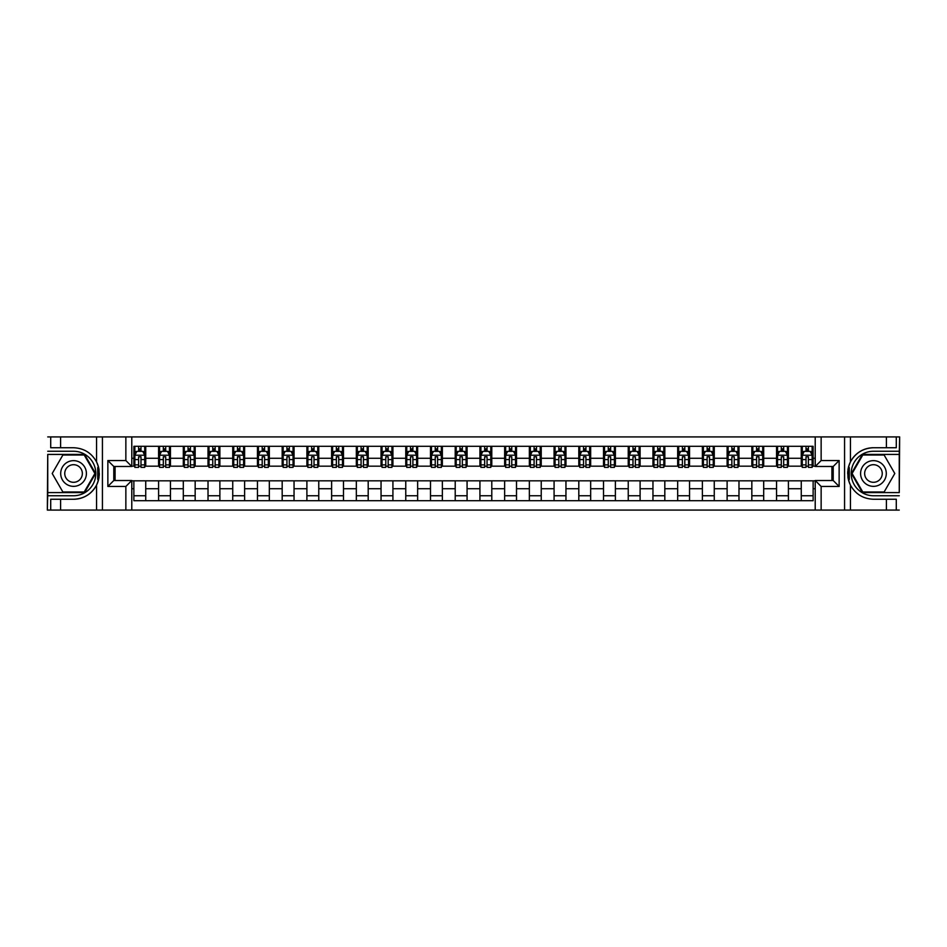 <?xml version="1.0" encoding="UTF-8"?>
<svg xmlns="http://www.w3.org/2000/svg" width="947" height="947" viewBox="0 0 947 947"><rect width="100%" height="100%" fill="white"/><g stroke="black" fill="none" stroke-linecap="round" stroke-linejoin="round"><path stroke-width="1.42" d="M899.259 492.582L899.65 436.922L899.259 454.418L862.433 454.418L851.412 473.5L862.433 492.582L899.259 492.582L899.259 454.418M131.787 510.078L815.213 510.078L815.213 480.52L833.206 480.52L833.206 466.48L815.213 466.48L815.213 436.922L131.787 436.922L131.787 466.48L113.794 466.48L113.794 480.52L131.787 480.52L131.787 510.078L60.596 510.078L60.596 499.258L73.546 499.258A25.758 25.758 0 0 0 98.583 479.596L97.73 479.442L98.618 479.442A25.758 25.758 0 0 0 99.092 476.85M47.741 454.418L47.35 510.078L47.741 492.582L84.567 492.582L95.588 473.5L84.567 454.418L47.741 454.418L47.741 492.582M131.787 480.816L133.87 480.816L133.87 500.691L813.13 500.691L813.13 480.816L815.213 480.816M133.87 488.723L131.787 488.723M131.787 458.277L133.87 458.277L133.87 466.184L131.787 466.184M815.213 466.184L813.13 466.184L813.13 446.309L133.87 446.309L133.87 458.277M813.13 458.277L815.213 458.277M815.213 488.723L813.13 488.723M115.084 466.48L115.084 480.52M801.269 446.309L801.269 466.184L802.263 466.184M806.015 466.184L808.383 466.184M812.147 466.184L813.13 466.184M801.269 466.184L787.431 466.184M776.552 446.309L776.552 466.184L777.534 466.184M781.299 466.184L783.666 466.184M776.552 466.184L762.714 466.184M751.835 446.309L751.835 466.184L752.818 466.184M756.582 466.184L758.949 466.184M751.835 466.184L737.985 466.184M727.118 446.309L727.118 466.184L728.101 466.184M731.865 466.184L734.233 466.184M727.118 466.184L713.269 466.184M702.39 446.309L702.39 466.184L703.384 466.184M707.137 466.184L709.516 466.184M702.39 466.184L688.552 466.184M677.673 446.309L677.673 466.184L678.668 466.184M682.42 466.184L684.799 466.184M677.673 466.184L663.835 466.184M652.957 446.309L652.957 466.184L653.951 466.184M657.703 466.184L660.071 466.184M652.957 466.184L639.118 466.184M628.24 446.309L628.24 466.184L629.222 466.184M632.987 466.184L635.354 466.184M628.24 466.184L614.402 466.184M603.523 446.309L603.523 466.184L604.506 466.184M608.27 466.184L610.637 466.184M603.523 466.184L589.673 466.184M578.806 446.309L578.806 466.184L579.789 466.184M583.553 466.184L585.921 466.184M578.806 466.184L564.957 466.184M554.078 446.309L554.078 466.184L555.072 466.184M558.825 466.184L561.204 466.184M554.078 466.184L540.24 466.184M529.361 446.309L529.361 466.184L530.356 466.184M534.108 466.184L536.487 466.184M529.361 466.184L515.523 466.184M504.644 446.309L504.644 466.184L505.639 466.184M509.391 466.184L511.759 466.184M504.644 466.184L490.806 466.184M479.928 446.309L479.928 466.184L480.91 466.184M484.675 466.184L487.042 466.184M479.928 466.184L466.09 466.184M455.211 446.309L455.211 466.184L456.194 466.184M459.958 466.184L462.325 466.184M455.211 466.184L441.361 466.184M430.494 446.309L430.494 466.184L431.477 466.184M435.241 466.184L437.609 466.184M430.494 466.184L416.644 466.184M405.766 446.309L405.766 466.184L406.76 466.184M410.513 466.184L412.892 466.184M405.766 466.184L391.928 466.184M381.049 446.309L381.049 466.184L382.043 466.184M385.796 466.184L388.175 466.184M381.049 466.184L367.211 466.184M356.332 446.309L356.332 466.184L357.327 466.184M361.079 466.184L363.447 466.184M356.332 466.184L342.494 466.184M331.616 446.309L331.616 466.184L332.598 466.184M336.363 466.184L338.73 466.184M331.616 466.184L317.778 466.184M306.899 446.309L306.899 466.184L307.882 466.184M311.646 466.184L314.013 466.184M306.899 466.184L293.049 466.184M282.182 446.309L282.182 466.184L283.165 466.184M286.929 466.184L289.297 466.184M282.182 466.184L268.332 466.184M257.454 446.309L257.454 466.184L258.448 466.184M262.201 466.184L264.58 466.184M257.454 466.184L243.616 466.184M232.737 446.309L232.737 466.184L233.731 466.184M237.484 466.184L239.863 466.184M232.737 466.184L218.899 466.184M208.02 446.309L208.02 466.184L209.015 466.184M212.767 466.184L215.135 466.184M208.02 466.184L194.182 466.184M183.304 446.309L183.304 466.184L184.286 466.184M188.051 466.184L190.418 466.184M183.304 466.184L169.466 466.184M158.587 446.309L158.587 466.184L159.57 466.184M163.334 466.184L165.701 466.184M158.587 466.184L144.737 466.184M133.87 466.184L134.853 466.184M138.617 466.184L140.985 466.184M831.916 480.52L831.916 466.48M133.87 480.816L145.731 480.816L145.731 500.691M813.13 480.816L145.731 480.816M145.731 446.309L145.731 466.184M133.87 451.257L134.853 451.257M138.617 451.257L140.985 451.257M144.737 451.257L145.731 451.257M133.87 495.743L145.731 495.743M158.587 480.816L158.587 500.691M170.448 446.309L170.448 466.184M158.587 451.257L159.57 451.257M163.334 451.257L165.701 451.257M169.466 451.257L170.448 451.257M170.448 480.816L170.448 500.691M158.587 495.743L170.448 495.743M183.304 480.816L183.304 500.691M195.165 480.816L195.165 500.691M183.304 495.743L195.165 495.743M195.165 446.309L195.165 466.184M183.304 451.257L184.286 451.257M188.051 451.257L190.418 451.257M194.182 451.257L195.165 451.257M208.02 480.816L208.02 500.691M219.882 480.816L219.882 500.691M208.02 495.743L219.882 495.743M219.882 446.309L219.882 466.184M208.02 451.257L209.015 451.257M212.767 451.257L215.135 451.257M218.899 451.257L219.882 451.257M232.737 480.816L232.737 500.691M244.61 480.816L244.61 500.691M232.737 495.743L244.61 495.743M244.61 446.309L244.61 466.184M232.737 451.257L233.731 451.257M237.484 451.257L239.863 451.257M243.616 451.257L244.61 451.257M257.454 480.816L257.454 500.691M269.327 480.816L269.327 500.691M257.454 495.743L269.327 495.743M269.327 446.309L269.327 466.184M257.454 451.257L258.448 451.257M262.201 451.257L264.58 451.257M268.332 451.257L269.327 451.257M282.182 480.816L282.182 500.691M294.044 480.816L294.044 500.691M282.182 495.743L294.044 495.743M294.044 446.309L294.044 466.184M282.182 451.257L283.165 451.257M286.929 451.257L289.297 451.257M293.049 451.257L294.044 451.257M306.899 480.816L306.899 500.691M318.76 480.816L318.76 500.691M306.899 495.743L318.76 495.743M318.76 446.309L318.76 466.184M306.899 451.257L307.882 451.257M311.646 451.257L314.013 451.257M317.778 451.257L318.76 451.257M331.616 480.816L331.616 500.691M343.477 480.816L343.477 500.691M331.616 495.743L343.477 495.743M343.477 446.309L343.477 466.184M331.616 451.257L332.598 451.257M336.363 451.257L338.73 451.257M342.494 451.257L343.477 451.257M356.332 480.816L356.332 500.691M368.194 480.816L368.194 500.691M356.332 495.743L368.194 495.743M368.194 446.309L368.194 466.184M356.332 451.257L357.327 451.257M361.079 451.257L363.447 451.257M367.211 451.257L368.194 451.257M381.049 480.816L381.049 500.691M392.922 480.816L392.922 500.691M381.049 495.743L392.922 495.743M392.922 446.309L392.922 466.184M381.049 451.257L382.043 451.257M385.796 451.257L388.175 451.257M391.928 451.257L392.922 451.257M405.766 480.816L405.766 500.691M417.639 480.816L417.639 500.691M405.766 495.743L417.639 495.743M417.639 446.309L417.639 466.184M405.766 451.257L406.76 451.257M410.513 451.257L412.892 451.257M416.644 451.257L417.639 451.257M430.494 480.816L430.494 500.691M442.356 480.816L442.356 500.691M430.494 495.743L442.356 495.743M442.356 446.309L442.356 466.184M430.494 451.257L431.477 451.257M435.241 451.257L437.609 451.257M441.361 451.257L442.356 451.257M455.211 480.816L455.211 500.691M467.072 480.816L467.072 500.691M455.211 495.743L467.072 495.743M467.072 446.309L467.072 466.184M455.211 451.257L456.194 451.257M459.958 451.257L462.325 451.257M466.09 451.257L467.072 451.257M479.928 480.816L479.928 500.691M491.789 480.816L491.789 500.691M479.928 495.743L491.789 495.743M491.789 446.309L491.789 466.184M479.928 451.257L480.91 451.257M484.675 451.257L487.042 451.257M490.806 451.257L491.789 451.257M504.644 480.816L504.644 500.691M516.506 480.816L516.506 500.691M504.644 495.743L516.506 495.743M516.506 446.309L516.506 466.184M504.644 451.257L505.639 451.257M509.391 451.257L511.759 451.257M515.523 451.257L516.506 451.257M529.361 480.816L529.361 500.691M541.234 480.816L541.234 500.691M529.361 495.743L541.234 495.743M541.234 446.309L541.234 466.184M529.361 451.257L530.356 451.257M534.108 451.257L536.487 451.257M540.24 451.257L541.234 451.257M554.078 480.816L554.078 500.691M565.951 480.816L565.951 500.691M554.078 495.743L565.951 495.743M565.951 446.309L565.951 466.184M554.078 451.257L555.072 451.257M558.825 451.257L561.204 451.257M564.957 451.257L565.951 451.257M578.806 480.816L578.806 500.691M590.668 480.816L590.668 500.691M578.806 495.743L590.668 495.743M590.668 446.309L590.668 466.184M578.806 451.257L579.789 451.257M583.553 451.257L585.921 451.257M589.673 451.257L590.668 451.257M603.523 480.816L603.523 500.691M615.384 480.816L615.384 500.691M603.523 495.743L615.384 495.743M615.384 446.309L615.384 466.184M603.523 451.257L604.506 451.257M608.27 451.257L610.637 451.257M614.402 451.257L615.384 451.257M628.24 480.816L628.24 500.691M640.101 480.816L640.101 500.691M628.24 495.743L640.101 495.743M640.101 446.309L640.101 466.184M628.24 451.257L629.222 451.257M632.987 451.257L635.354 451.257M639.118 451.257L640.101 451.257M652.957 480.816L652.957 500.691M664.818 480.816L664.818 500.691M652.957 495.743L664.818 495.743M664.818 446.309L664.818 466.184M652.957 451.257L653.951 451.257M657.703 451.257L660.071 451.257M663.835 451.257L664.818 451.257M677.673 480.816L677.673 500.691M689.546 480.816L689.546 500.691M677.673 495.743L689.546 495.743M689.546 446.309L689.546 466.184M677.673 451.257L678.668 451.257M682.42 451.257L684.799 451.257M688.552 451.257L689.546 451.257M702.39 480.816L702.39 500.691M714.263 480.816L714.263 500.691M702.39 495.743L714.263 495.743M714.263 446.309L714.263 466.184M702.39 451.257L703.384 451.257M707.137 451.257L709.516 451.257M713.269 451.257L714.263 451.257M727.118 480.816L727.118 500.691M738.98 480.816L738.98 500.691M727.118 495.743L738.98 495.743M738.98 446.309L738.98 466.184M727.118 451.257L728.101 451.257M731.865 451.257L734.233 451.257M737.985 451.257L738.98 451.257M751.835 480.816L751.835 500.691M763.696 480.816L763.696 500.691M751.835 495.743L763.696 495.743M763.696 446.309L763.696 466.184M751.835 451.257L752.818 451.257M756.582 451.257L758.949 451.257M762.714 451.257L763.696 451.257M776.552 480.816L776.552 500.691M788.413 480.816L788.413 500.691M776.552 495.743L788.413 495.743M788.413 446.309L788.413 466.184M776.552 451.257L777.534 451.257M781.299 451.257L783.666 451.257M787.431 451.257L788.413 451.257M801.269 480.816L801.269 500.691M801.269 495.743L813.13 495.743M801.269 451.257L802.263 451.257M806.015 451.257L808.383 451.257M812.147 451.257L813.13 451.257M140.985 448.878L138.617 448.878M144.737 464.894L140.985 464.894L140.985 467.368L144.737 467.368L144.737 455.306L142.76 451.352L136.83 451.352L134.853 455.306L134.853 467.368L138.617 467.368L138.617 464.894L134.853 464.894M134.853 455.306L134.853 446.309M144.737 455.306L144.737 446.309M138.617 451.352L138.617 446.309M140.985 446.309L140.985 451.352M140.985 464.894L140.985 456.785L138.617 456.785L138.617 464.894M99.092 470.15A25.758 25.758 0 0 0 98.618 467.569L97.73 467.569L97.73 479.442M97.73 467.569L98.583 467.427A25.758 25.758 0 0 0 96.547 461.887C91.516 452.879 83.857 448.168 73.546 447.742L60.596 447.742L60.596 436.922L47.741 436.922M73.546 499.258C83.857 498.832 91.516 494.121 96.547 485.113C100.039 477.371 100.039 469.629 96.547 461.887L96.547 436.922L60.596 436.922M125.856 510.078L125.856 486.45L107.863 486.45L107.863 460.55L125.856 460.55L125.856 436.922L102.43 436.922L102.43 510.078M47.741 495.743L73.546 495.743A22.243 22.243 0 0 0 95.801 473.5A22.243 22.243 0 0 0 73.546 451.257L47.741 451.257M60.596 510.078L47.741 510.078M96.547 436.922L102.43 436.922M125.856 436.922L131.787 436.922M60.596 499.258L50.712 499.258L50.712 510.078M60.596 447.742L50.712 447.742L50.712 436.922M125.856 486.45L131.787 480.52M107.863 486.45L113.794 480.52M107.863 460.55L113.794 466.48M125.856 460.55L131.787 466.48M99.21 475.714L99.305 473.417M99.044 469.783L98.902 468.943M815.213 436.922L886.404 436.922L886.404 447.742L873.454 447.742C863.143 448.168 855.484 452.879 850.453 461.887C846.961 469.629 846.961 477.371 850.453 485.113A25.758 25.758 0 0 1 848.417 479.573L849.27 479.573L849.27 467.558L848.382 467.558A25.758 25.758 0 0 0 847.908 470.15M847.908 476.85A25.758 25.758 0 0 0 848.382 479.431L849.27 479.431M873.454 447.742A25.758 25.758 0 0 0 848.417 467.404L849.27 467.558M886.404 510.078L850.453 510.078L850.453 485.113C855.484 494.121 863.143 498.832 873.454 499.258L886.404 499.258L886.404 510.078L899.259 510.078M821.144 436.922L821.144 460.55L839.137 460.55L839.137 486.45L821.144 486.45L821.144 510.078L844.57 510.078L844.57 436.922M899.259 451.257L873.454 451.257A22.243 22.243 0 0 0 851.199 473.5A22.243 22.243 0 0 0 873.454 495.743L899.259 495.743M886.404 436.922L899.259 436.922M850.453 510.078L844.57 510.078M821.144 510.078L815.213 510.078M886.404 447.742L896.288 447.742L896.288 436.922M886.404 499.258L896.288 499.258L896.288 510.078M821.144 460.55L815.213 466.48M839.137 460.55L833.206 466.48M839.137 486.45L833.206 480.52M821.144 486.45L815.213 480.52M847.79 471.286L847.695 473.583M847.956 477.217L848.098 478.057M165.701 448.878L163.334 448.878M169.466 464.894L165.701 464.894L165.701 467.368L169.466 467.368L169.466 455.306L167.477 451.352L161.546 451.352L159.57 455.306L159.57 467.368L163.334 467.368L163.334 464.894L159.57 464.894M159.57 455.306L159.57 446.309M169.466 455.306L169.466 446.309M163.334 451.352L163.334 446.309M165.701 446.309L165.701 451.352M165.701 464.894L165.701 456.785L163.334 456.785L163.334 464.894M190.418 448.878L188.051 448.878M194.182 464.894L190.418 464.894L190.418 467.368L194.182 467.368L194.182 455.306L192.205 451.352L186.263 451.352L184.286 455.306L184.286 467.368L188.051 467.368L188.051 464.894L184.286 464.894M184.286 455.306L184.286 446.309M194.182 455.306L194.182 446.309M188.051 451.352L188.051 446.309M190.418 446.309L190.418 451.352M190.418 464.894L190.418 456.785L188.051 456.785L188.051 464.894M215.135 448.878L212.767 448.878M218.899 464.894L215.135 464.894L215.135 467.368L218.899 467.368L218.899 455.306L216.922 451.352L210.992 451.352L209.015 455.306L209.015 467.368L212.767 467.368L212.767 464.894L209.015 464.894M209.015 455.306L209.015 446.309M218.899 455.306L218.899 446.309M212.767 451.352L212.767 446.309M215.135 446.309L215.135 451.352M215.135 464.894L215.135 456.785L212.767 456.785L212.767 464.894M239.863 448.878L237.484 448.878M243.616 464.894L239.863 464.894L239.863 467.368L243.616 467.368L243.616 455.306L241.639 451.352L235.708 451.352L233.731 455.306L233.731 467.368L237.484 467.368L237.484 464.894L233.731 464.894M233.731 455.306L233.731 446.309M243.616 455.306L243.616 446.309M237.484 451.352L237.484 446.309M239.863 446.309L239.863 451.352M239.863 464.894L239.863 456.785L237.484 456.785L237.484 464.894M67.13 462.373A12.856 12.856 0 0 0 62.419 479.928A12.856 12.856 0 0 0 79.974 484.627A12.856 12.856 0 0 0 84.685 467.072A12.856 12.856 0 0 0 67.13 462.373M69.155 465.877A8.795 8.795 0 0 0 65.935 477.904A8.795 8.795 0 0 0 77.95 481.123A8.795 8.795 0 0 0 81.17 469.096A8.795 8.795 0 0 0 69.155 465.877M94.901 473.5L84.224 491.99L62.881 491.99L52.203 473.5L62.881 455.01L84.224 455.01L94.901 473.5M867.026 484.627A12.856 12.856 0 0 0 884.581 479.928A12.856 12.856 0 0 0 879.87 462.373A12.856 12.856 0 0 0 862.315 467.072A12.856 12.856 0 0 0 867.026 484.627M869.05 481.123A8.795 8.795 0 0 0 881.065 477.904A8.795 8.795 0 0 0 877.845 465.877A8.795 8.795 0 0 0 865.83 469.096A8.795 8.795 0 0 0 869.05 481.123M862.776 455.01L884.119 455.01L894.797 473.5L884.119 491.99L862.776 491.99L852.099 473.5L862.776 455.01M264.58 448.878L262.201 448.878M268.332 464.894L264.58 464.894L264.58 467.368L268.332 467.368L268.332 455.306L266.356 451.352L260.425 451.352L258.448 455.306L258.448 467.368L262.201 467.368L262.201 464.894L258.448 464.894M258.448 455.306L258.448 446.309M268.332 455.306L268.332 446.309M262.201 451.352L262.201 446.309M264.58 446.309L264.58 451.352M264.58 464.894L264.58 456.785L262.201 456.785L262.201 464.894M289.297 448.878L286.929 448.878M293.049 464.894L289.297 464.894L289.297 467.368L293.049 467.368L293.049 455.306L291.072 451.352L285.142 451.352L283.165 455.306L283.165 467.368L286.929 467.368L286.929 464.894L283.165 464.894M283.165 455.306L283.165 446.309M293.049 455.306L293.049 446.309M286.929 451.352L286.929 446.309M289.297 446.309L289.297 451.352M289.297 464.894L289.297 456.785L286.929 456.785L286.929 464.894M314.013 448.878L311.646 448.878M317.778 464.894L314.013 464.894L314.013 467.368L317.778 467.368L317.778 455.306L315.789 451.352L309.858 451.352L307.882 455.306L307.882 467.368L311.646 467.368L311.646 464.894L307.882 464.894M307.882 455.306L307.882 446.309M317.778 455.306L317.778 446.309M311.646 451.352L311.646 446.309M314.013 446.309L314.013 451.352M314.013 464.894L314.013 456.785L311.646 456.785L311.646 464.894M338.73 448.878L336.363 448.878M342.494 464.894L338.73 464.894L338.73 467.368L342.494 467.368L342.494 455.306L340.518 451.352L334.587 451.352L332.598 455.306L332.598 467.368L336.363 467.368L336.363 464.894L332.598 464.894M332.598 455.306L332.598 446.309M342.494 455.306L342.494 446.309M336.363 451.352L336.363 446.309M338.73 446.309L338.73 451.352M338.73 464.894L338.73 456.785L336.363 456.785L336.363 464.894M363.447 448.878L361.079 448.878M367.211 464.894L363.447 464.894L363.447 467.368L367.211 467.368L367.211 455.306L365.234 451.352L359.304 451.352L357.327 455.306L357.327 467.368L361.079 467.368L361.079 464.894L357.327 464.894M357.327 455.306L357.327 446.309M367.211 455.306L367.211 446.309M361.079 451.352L361.079 446.309M363.447 446.309L363.447 451.352M363.447 464.894L363.447 456.785L361.079 456.785L361.079 464.894M388.175 448.878L385.796 448.878M391.928 464.894L388.175 464.894L388.175 467.368L391.928 467.368L391.928 455.306L389.951 451.352L384.02 451.352L382.043 455.306L382.043 467.368L385.796 467.368L385.796 464.894L382.043 464.894M382.043 455.306L382.043 446.309M391.928 455.306L391.928 446.309M385.796 451.352L385.796 446.309M388.175 446.309L388.175 451.352M388.175 464.894L388.175 456.785L385.796 456.785L385.796 464.894M412.892 448.878L410.513 448.878M416.644 464.894L412.892 464.894L412.892 467.368L416.644 467.368L416.644 455.306L414.668 451.352L408.737 451.352L406.76 455.306L406.76 467.368L410.513 467.368L410.513 464.894L406.76 464.894M406.76 455.306L406.76 446.309M416.644 455.306L416.644 446.309M410.513 451.352L410.513 446.309M412.892 446.309L412.892 451.352M412.892 464.894L412.892 456.785L410.513 456.785L410.513 464.894M437.609 448.878L435.241 448.878M441.361 464.894L437.609 464.894L437.609 467.368L441.361 467.368L441.361 455.306L439.384 451.352L433.454 451.352L431.477 455.306L431.477 467.368L435.241 467.368L435.241 464.894L431.477 464.894M431.477 455.306L431.477 446.309M441.361 455.306L441.361 446.309M435.241 451.352L435.241 446.309M437.609 446.309L437.609 451.352M437.609 464.894L437.609 456.785L435.241 456.785L435.241 464.894M462.325 448.878L459.958 448.878M466.09 464.894L462.325 464.894L462.325 467.368L466.09 467.368L466.09 455.306L464.101 451.352L458.17 451.352L456.194 455.306L456.194 467.368L459.958 467.368L459.958 464.894L456.194 464.894M456.194 455.306L456.194 446.309M466.09 455.306L466.09 446.309M459.958 451.352L459.958 446.309M462.325 446.309L462.325 451.352M462.325 464.894L462.325 456.785L459.958 456.785L459.958 464.894M487.042 448.878L484.675 448.878M490.806 464.894L487.042 464.894L487.042 467.368L490.806 467.368L490.806 455.306L488.83 451.352L482.899 451.352L480.91 455.306L480.91 467.368L484.675 467.368L484.675 464.894L480.91 464.894M480.91 455.306L480.91 446.309M490.806 455.306L490.806 446.309M484.675 451.352L484.675 446.309M487.042 446.309L487.042 451.352M487.042 464.894L487.042 456.785L484.675 456.785L484.675 464.894M511.759 448.878L509.391 448.878M515.523 464.894L511.759 464.894L511.759 467.368L515.523 467.368L515.523 455.306L513.546 451.352L507.616 451.352L505.639 455.306L505.639 467.368L509.391 467.368L509.391 464.894L505.639 464.894M505.639 455.306L505.639 446.309M515.523 455.306L515.523 446.309M509.391 451.352L509.391 446.309M511.759 446.309L511.759 451.352M511.759 464.894L511.759 456.785L509.391 456.785L509.391 464.894M536.487 448.878L534.108 448.878M540.24 464.894L536.487 464.894L536.487 467.368L540.24 467.368L540.24 455.306L538.263 451.352L532.332 451.352L530.356 455.306L530.356 467.368L534.108 467.368L534.108 464.894L530.356 464.894M530.356 455.306L530.356 446.309M540.24 455.306L540.24 446.309M534.108 451.352L534.108 446.309M536.487 446.309L536.487 451.352M536.487 464.894L536.487 456.785L534.108 456.785L534.108 464.894M561.204 448.878L558.825 448.878M564.957 464.894L561.204 464.894L561.204 467.368L564.957 467.368L564.957 455.306L562.98 451.352L557.049 451.352L555.072 455.306L555.072 467.368L558.825 467.368L558.825 464.894L555.072 464.894M555.072 455.306L555.072 446.309M564.957 455.306L564.957 446.309M558.825 451.352L558.825 446.309M561.204 446.309L561.204 451.352M561.204 464.894L561.204 456.785L558.825 456.785L558.825 464.894M585.921 448.878L583.553 448.878M589.673 464.894L585.921 464.894L585.921 467.368L589.673 467.368L589.673 455.306L587.696 451.352L581.766 451.352L579.789 455.306L579.789 467.368L583.553 467.368L583.553 464.894L579.789 464.894M579.789 455.306L579.789 446.309M589.673 455.306L589.673 446.309M583.553 451.352L583.553 446.309M585.921 446.309L585.921 451.352M585.921 464.894L585.921 456.785L583.553 456.785L583.553 464.894M610.637 448.878L608.27 448.878M614.402 464.894L610.637 464.894L610.637 467.368L614.402 467.368L614.402 455.306L612.413 451.352L606.482 451.352L604.506 455.306L604.506 467.368L608.27 467.368L608.27 464.894L604.506 464.894M604.506 455.306L604.506 446.309M614.402 455.306L614.402 446.309M608.27 451.352L608.27 446.309M610.637 446.309L610.637 451.352M610.637 464.894L610.637 456.785L608.27 456.785L608.27 464.894M635.354 448.878L632.987 448.878M639.118 464.894L635.354 464.894L635.354 467.368L639.118 467.368L639.118 455.306L637.142 451.352L631.211 451.352L629.222 455.306L629.222 467.368L632.987 467.368L632.987 464.894L629.222 464.894M629.222 455.306L629.222 446.309M639.118 455.306L639.118 446.309M632.987 451.352L632.987 446.309M635.354 446.309L635.354 451.352M635.354 464.894L635.354 456.785L632.987 456.785L632.987 464.894M660.071 448.878L657.703 448.878M663.835 464.894L660.071 464.894L660.071 467.368L663.835 467.368L663.835 455.306L661.858 451.352L655.928 451.352L653.951 455.306L653.951 467.368L657.703 467.368L657.703 464.894L653.951 464.894M653.951 455.306L653.951 446.309M663.835 455.306L663.835 446.309M657.703 451.352L657.703 446.309M660.071 446.309L660.071 451.352M660.071 464.894L660.071 456.785L657.703 456.785L657.703 464.894M684.799 448.878L682.42 448.878M688.552 464.894L684.799 464.894L684.799 467.368L688.552 467.368L688.552 455.306L686.575 451.352L680.644 451.352L678.668 455.306L678.668 467.368L682.42 467.368L682.42 464.894L678.668 464.894M678.668 455.306L678.668 446.309M688.552 455.306L688.552 446.309M682.42 451.352L682.42 446.309M684.799 446.309L684.799 451.352M684.799 464.894L684.799 456.785L682.42 456.785L682.42 464.894M709.516 448.878L707.137 448.878M713.269 464.894L709.516 464.894L709.516 467.368L713.269 467.368L713.269 455.306L711.292 451.352L705.361 451.352L703.384 455.306L703.384 467.368L707.137 467.368L707.137 464.894L703.384 464.894M703.384 455.306L703.384 446.309M713.269 455.306L713.269 446.309M707.137 451.352L707.137 446.309M709.516 446.309L709.516 451.352M709.516 464.894L709.516 456.785L707.137 456.785L707.137 464.894M734.233 448.878L731.865 448.878M737.985 464.894L734.233 464.894L734.233 467.368L737.985 467.368L737.985 455.306L736.008 451.352L730.078 451.352L728.101 455.306L728.101 467.368L731.865 467.368L731.865 464.894L728.101 464.894M728.101 455.306L728.101 446.309M737.985 455.306L737.985 446.309M731.865 451.352L731.865 446.309M734.233 446.309L734.233 451.352M734.233 464.894L734.233 456.785L731.865 456.785L731.865 464.894M758.949 448.878L756.582 448.878M762.714 464.894L758.949 464.894L758.949 467.368L762.714 467.368L762.714 455.306L760.737 451.352L754.795 451.352L752.818 455.306L752.818 467.368L756.582 467.368L756.582 464.894L752.818 464.894M752.818 455.306L752.818 446.309M762.714 455.306L762.714 446.309M756.582 451.352L756.582 446.309M758.949 446.309L758.949 451.352M758.949 464.894L758.949 456.785L756.582 456.785L756.582 464.894M783.666 448.878L781.299 448.878M787.431 464.894L783.666 464.894L783.666 467.368L787.431 467.368L787.431 455.306L785.454 451.352L779.523 451.352L777.534 455.306L777.534 467.368L781.299 467.368L781.299 464.894L777.534 464.894M777.534 455.306L777.534 446.309M787.431 455.306L787.431 446.309M781.299 451.352L781.299 446.309M783.666 446.309L783.666 451.352M783.666 464.894L783.666 456.785L781.299 456.785L781.299 464.894M808.383 448.878L806.015 448.878M812.147 464.894L808.383 464.894L808.383 467.368L812.147 467.368L812.147 455.306L810.17 451.352L804.24 451.352L802.263 455.306L802.263 467.368L806.015 467.368L806.015 464.894L802.263 464.894M802.263 455.306L802.263 446.309M812.147 455.306L812.147 446.309M806.015 451.352L806.015 446.309M808.383 446.309L808.383 451.352M808.383 464.894L808.383 456.785L806.015 456.785L806.015 464.894M158.587 488.723L145.731 488.723M158.587 458.277L145.731 458.277M183.304 458.277L170.448 458.277M183.304 488.723L170.448 488.723M208.02 458.277L195.165 458.277M208.02 488.723L195.165 488.723M232.737 458.277L219.882 458.277M232.737 488.723L219.882 488.723M257.454 458.277L244.61 458.277M257.454 488.723L244.61 488.723M282.182 458.277L269.327 458.277M282.182 488.723L269.327 488.723M306.899 458.277L294.044 458.277M306.899 488.723L294.044 488.723M331.616 458.277L318.76 458.277M331.616 488.723L318.76 488.723M356.332 458.277L343.477 458.277M356.332 488.723L343.477 488.723M381.049 458.277L368.194 458.277M381.049 488.723L368.194 488.723M405.766 458.277L392.922 458.277M405.766 488.723L392.922 488.723M430.494 458.277L417.639 458.277M430.494 488.723L417.639 488.723M455.211 458.277L442.356 458.277M455.211 488.723L442.356 488.723M479.928 458.277L467.072 458.277M479.928 488.723L467.072 488.723M504.644 458.277L491.789 458.277M504.644 488.723L491.789 488.723M529.361 458.277L516.506 458.277M529.361 488.723L516.506 488.723M554.078 458.277L541.234 458.277M554.078 488.723L541.234 488.723M578.806 458.277L565.951 458.277M578.806 488.723L565.951 488.723M603.523 458.277L590.668 458.277M603.523 488.723L590.668 488.723M628.24 458.277L615.384 458.277M628.24 488.723L615.384 488.723M652.957 458.277L640.101 458.277M652.957 488.723L640.101 488.723M677.673 458.277L664.818 458.277M677.673 488.723L664.818 488.723M702.39 458.277L689.546 458.277M702.39 488.723L689.546 488.723M727.118 458.277L714.263 458.277M727.118 488.723L714.263 488.723M751.835 458.277L738.98 458.277M751.835 488.723L738.98 488.723M776.552 458.277L763.696 458.277M776.552 488.723L763.696 488.723M801.269 458.277L788.413 458.277M801.269 488.723L788.413 488.723M144.69 455.211L134.9 455.211M134.853 451.589L136.711 451.589M142.879 451.589L144.737 451.589M138.617 459.591L134.853 459.591M144.737 459.591L140.985 459.591M140.985 450.133L138.617 450.133M96.547 510.078L96.547 485.113M850.453 436.922L850.453 461.887M169.406 455.211L159.617 455.211M159.57 451.589L161.428 451.589M167.607 451.589L169.466 451.589M163.334 459.591L159.57 459.591M169.466 459.591L165.701 459.591M165.701 450.133L163.334 450.133M194.135 455.211L184.345 455.211M184.286 451.589L186.145 451.589M192.324 451.589L194.182 451.589M188.051 459.591L184.286 459.591M194.182 459.591L190.418 459.591M190.418 450.133L188.051 450.133M218.852 455.211L209.062 455.211M209.015 451.589L210.873 451.589M217.041 451.589L218.899 451.589M212.767 459.591L209.015 459.591M218.899 459.591L215.135 459.591M215.135 450.133L212.767 450.133M243.568 455.211L233.779 455.211M233.731 451.589L235.59 451.589M241.757 451.589L243.616 451.589M237.484 459.591L233.731 459.591M243.616 459.591L239.863 459.591M239.863 450.133L237.484 450.133M268.285 455.211L258.495 455.211M258.448 451.589L260.307 451.589M266.474 451.589L268.332 451.589M262.201 459.591L258.448 459.591M268.332 459.591L264.58 459.591M264.58 450.133L262.201 450.133M293.002 455.211L283.212 455.211M283.165 451.589L285.023 451.589M291.191 451.589L293.049 451.589M286.929 459.591L283.165 459.591M293.049 459.591L289.297 459.591M289.297 450.133L286.929 450.133M317.719 455.211L307.929 455.211M307.882 451.589L309.74 451.589M315.919 451.589L317.778 451.589M311.646 459.591L307.882 459.591M317.778 459.591L314.013 459.591M314.013 450.133L311.646 450.133M342.447 455.211L332.657 455.211M332.598 451.589L334.457 451.589M340.636 451.589L342.494 451.589M336.363 459.591L332.598 459.591M342.494 459.591L338.73 459.591M338.73 450.133L336.363 450.133M367.164 455.211L357.374 455.211M357.327 451.589L359.185 451.589M365.353 451.589L367.211 451.589M361.079 459.591L357.327 459.591M367.211 459.591L363.447 459.591M363.447 450.133L361.079 450.133M391.88 455.211L382.091 455.211M382.043 451.589L383.902 451.589M390.069 451.589L391.928 451.589M385.796 459.591L382.043 459.591M391.928 459.591L388.175 459.591M388.175 450.133L385.796 450.133M416.597 455.211L406.808 455.211M406.76 451.589L408.619 451.589M414.786 451.589L416.644 451.589M410.513 459.591L406.76 459.591M416.644 459.591L412.892 459.591M412.892 450.133L410.513 450.133M441.314 455.211L431.524 455.211M431.477 451.589L433.335 451.589M439.503 451.589L441.361 451.589M435.241 459.591L431.477 459.591M441.361 459.591L437.609 459.591M437.609 450.133L435.241 450.133M466.031 455.211L456.241 455.211M456.194 451.589L458.052 451.589M464.231 451.589L466.09 451.589M459.958 459.591L456.194 459.591M466.09 459.591L462.325 459.591M462.325 450.133L459.958 450.133M490.759 455.211L480.969 455.211M480.91 451.589L482.769 451.589M488.948 451.589L490.806 451.589M484.675 459.591L480.91 459.591M490.806 459.591L487.042 459.591M487.042 450.133L484.675 450.133M515.476 455.211L505.686 455.211M505.639 451.589L507.497 451.589M513.665 451.589L515.523 451.589M509.391 459.591L505.639 459.591M515.523 459.591L511.759 459.591M511.759 450.133L509.391 450.133M540.192 455.211L530.403 455.211M530.356 451.589L532.214 451.589M538.381 451.589L540.24 451.589M534.108 459.591L530.356 459.591M540.24 459.591L536.487 459.591M536.487 450.133L534.108 450.133M564.909 455.211L555.12 455.211M555.072 451.589L556.931 451.589M563.098 451.589L564.957 451.589M558.825 459.591L555.072 459.591M564.957 459.591L561.204 459.591M561.204 450.133L558.825 450.133M589.626 455.211L579.836 455.211M579.789 451.589L581.647 451.589M587.815 451.589L589.673 451.589M583.553 459.591L579.789 459.591M589.673 459.591L585.921 459.591M585.921 450.133L583.553 450.133M614.343 455.211L604.553 455.211M604.506 451.589L606.364 451.589M612.543 451.589L614.402 451.589M608.27 459.591L604.506 459.591M614.402 459.591L610.637 459.591M610.637 450.133L608.27 450.133M639.071 455.211L629.282 455.211M629.222 451.589L631.081 451.589M637.26 451.589L639.118 451.589M632.987 459.591L629.222 459.591M639.118 459.591L635.354 459.591M635.354 450.133L632.987 450.133M663.788 455.211L653.998 455.211M653.951 451.589L655.809 451.589M661.977 451.589L663.835 451.589M657.703 459.591L653.951 459.591M663.835 459.591L660.071 459.591M660.071 450.133L657.703 450.133M688.505 455.211L678.715 455.211M678.668 451.589L680.526 451.589M686.693 451.589L688.552 451.589M682.42 459.591L678.668 459.591M688.552 459.591L684.799 459.591M684.799 450.133L682.42 450.133M713.221 455.211L703.432 455.211M703.384 451.589L705.243 451.589M711.41 451.589L713.269 451.589M707.137 459.591L703.384 459.591M713.269 459.591L709.516 459.591M709.516 450.133L707.137 450.133M737.938 455.211L728.148 455.211M728.101 451.589L729.959 451.589M736.127 451.589L737.985 451.589M731.865 459.591L728.101 459.591M737.985 459.591L734.233 459.591M734.233 450.133L731.865 450.133M762.655 455.211L752.865 455.211M752.818 451.589L754.676 451.589M760.855 451.589L762.714 451.589M756.582 459.591L752.818 459.591M762.714 459.591L758.949 459.591M758.949 450.133L756.582 450.133M787.383 455.211L777.594 455.211M777.534 451.589L779.393 451.589M785.572 451.589L787.431 451.589M781.299 459.591L777.534 459.591M787.431 459.591L783.666 459.591M783.666 450.133L781.299 450.133M812.1 455.211L802.31 455.211M802.263 451.589L804.121 451.589M810.289 451.589L812.147 451.589M806.015 459.591L802.263 459.591M812.147 459.591L808.383 459.591M808.383 450.133L806.015 450.133"/></g></svg>
